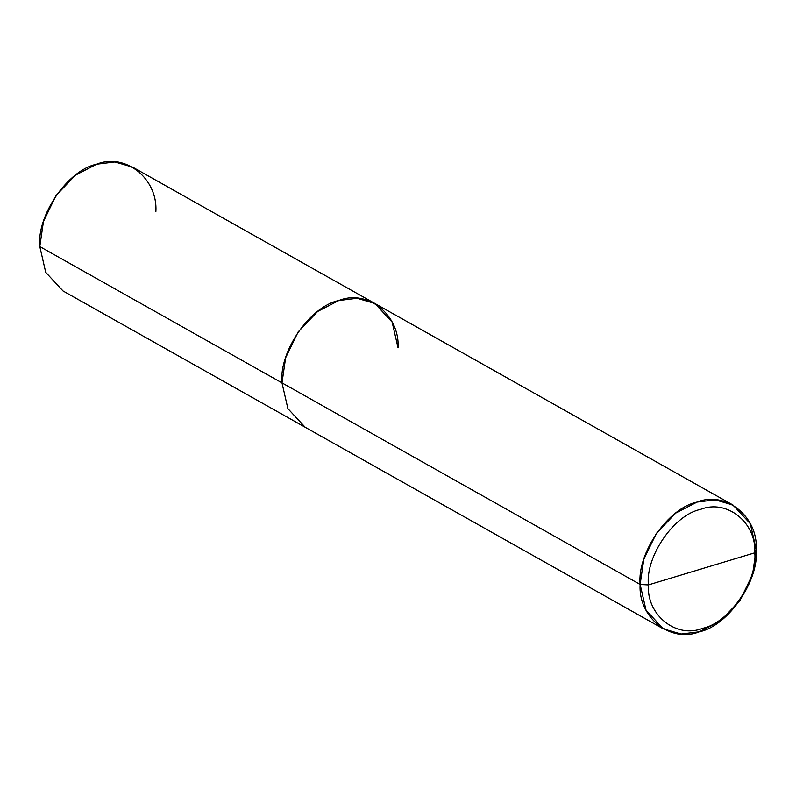 <?xml version="1.0" encoding="UTF-8"?>
<svg xmlns="http://www.w3.org/2000/svg" width="796" height="796" viewBox="0 0 796 796"><rect width="100%" height="100%" fill="white"/><g stroke="black" fill="none" stroke-linecap="round" stroke-linejoin="round"><path stroke-width="1.19" d="M398.05 347.852C400.08 314.977 367.543 288.938 338.877 300.5C310.122 306.271 278.829 351.573 281.983 382.876C278.829 351.573 310.122 306.271 338.877 300.5C367.543 288.938 400.08 314.977 398.05 347.852L392.139 322.101L374.846 303.465L357.125 298.281L338.877 300.5L317.594 311.505L298.182 331.882L285.635 357.772L281.983 382.876L287.883 408.627L305.176 427.253L287.883 408.627L281.983 382.876L39.8 246.571L640.133 584.463L646.044 610.214L663.327 628.84L681.058 634.024L699.296 631.805L720.579 620.81L740.001 600.423L752.538 574.533L756.2 549.429C759.354 580.742 728.061 626.044 699.296 631.805C670.64 643.377 638.103 617.338 640.133 584.463L648.382 584.921C645.486 556.225 674.172 514.694 700.54 509.41C726.818 498.803 756.638 522.673 754.777 552.812L648.382 584.921C646.511 615.059 676.341 638.919 702.619 628.323C728.977 623.039 757.663 581.508 754.777 552.812L756.2 549.429L750.29 523.678L733.007 505.052L715.276 499.858L697.037 502.087L675.754 513.082L656.332 533.469L643.795 559.359L640.133 584.463L281.983 382.876L285.635 357.772L298.182 331.882L317.594 311.505L338.877 300.5L357.125 298.281L374.846 303.465L733.007 505.052M663.327 628.84L62.993 290.948L45.71 272.322L39.8 246.571L43.462 221.467L55.999 195.577L75.421 175.19L96.704 164.195L114.942 161.976L132.673 167.16L374.846 303.465M155.867 211.537C157.897 178.662 125.36 152.623 96.704 164.195C67.939 169.956 36.646 215.258 39.8 246.571M754.777 552.812C757.663 581.508 728.977 623.039 702.619 628.323C676.341 638.919 646.511 615.059 648.382 584.921L754.777 552.812C756.638 522.673 726.818 498.803 700.54 509.41C674.172 514.694 645.486 556.225 648.382 584.921L640.133 584.463C636.979 553.15 668.272 507.848 697.037 502.087C725.693 490.515 758.23 516.554 756.2 549.429L754.777 552.812"/></g></svg>
